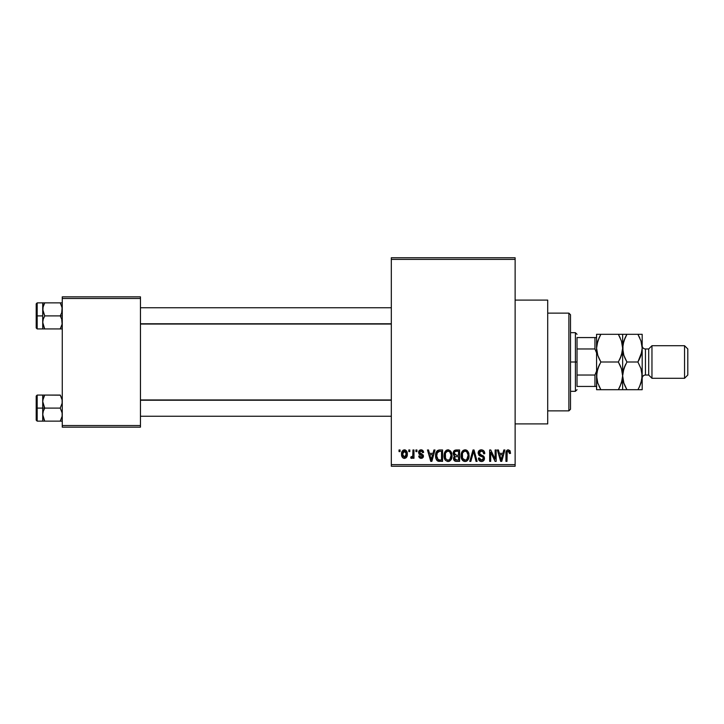 <?xml version="1.0" encoding="UTF-8"?>
<svg xmlns="http://www.w3.org/2000/svg" width="724" height="724" viewBox="0 0 724 724"><rect width="100%" height="100%" fill="white"/><g stroke="black" fill="none" stroke-linecap="round" stroke-linejoin="round"><path stroke-width="1.09" d="M418.852 453.812L418.716 451.477L420.065 449.993L421.839 449.912L423.178 451.016L423.603 452.482L422.572 452.636L421.323 451.025L419.63 452.02L419.875 453.043L423.278 455.079L423.314 456.962L422.463 458.057L420.888 458.401L419.395 457.758L418.716 456.039L419.757 455.894L421.087 457.224L421.992 457.007L422.4 456.011L418.879 453.867M515.126 423.902L547.706 423.902L547.706 300.098L515.126 300.098L547.706 300.098L547.706 423.902L515.126 423.902M391.322 259.373L391.322 464.627L515.126 464.627L515.126 259.373L391.322 259.373L391.322 257.744L515.126 257.744L515.126 259.373L515.126 257.744L391.322 257.744L391.322 466.256L515.126 466.256L515.126 259.373L391.322 259.373M408.798 451.595L408.798 449.966L409.829 449.966L409.829 451.595L408.798 451.595L409.829 451.595L409.829 449.966L408.798 449.966L409.829 449.966L409.829 451.595L408.798 451.595L408.798 449.966L408.798 451.595M411.703 458.41L410.725 457.966L411.015 456.781L411.766 456.925L412.752 455.957L412.942 449.966L413.983 449.966L413.983 458.256L412.942 458.256L412.942 456.935L411.956 458.364L410.725 457.966L411.015 456.781L412.589 456.373L412.942 454.265L412.752 455.957L411.766 456.925L411.015 456.781L410.725 457.966L411.712 458.41L412.942 456.935L412.942 458.256L413.983 458.256L413.983 449.966L412.942 449.966L413.983 449.966L413.983 458.256L412.942 458.256M415.902 451.595L415.902 449.966L416.943 449.966L416.943 451.595L415.902 451.595L416.943 451.595L416.943 449.966L415.902 449.966L416.943 449.966L416.943 451.595L415.902 451.595L415.902 449.966L415.902 451.595M433.92 449.966L433.024 453.369L433.92 449.966L435.006 449.966L431.857 461.369L430.762 461.369L427.459 449.966L428.545 449.966L429.441 453.369L433.024 453.369L429.441 453.369L428.545 449.966L427.459 449.966L430.762 461.369L431.857 461.369L435.006 449.966L433.92 449.966L435.006 449.966L431.857 461.369L430.762 461.369L427.459 449.966L428.545 449.966M448.038 449.821L450.464 450.88L451.812 453.486L451.876 457.523L450.971 459.849L449.432 461.215L447.541 461.478L445.577 460.428L444.436 458.437L444.038 455.658L444.581 452.509L445.957 450.545L448.038 449.821L445.07 451.559L444.038 455.658C443.866 458.817 445.197 460.772 448.038 461.514C450.925 460.754 452.265 458.754 452.038 455.514L451.016 451.604L448.038 449.821M465.07 449.821L467.496 450.88L468.835 453.486L468.908 457.523L468.003 459.849L466.455 461.215L464.573 461.478L462.609 460.428L461.469 458.437L461.07 455.658L461.613 452.509L462.989 450.545L465.07 449.821L462.102 451.559L461.07 455.658C460.898 458.817 462.229 460.772 465.061 461.514C467.957 460.754 469.297 458.754 469.071 455.514L468.048 451.604L465.07 449.821M508.293 449.821L510.013 450.771L510.538 453.369L509.497 453.523L508.61 451.215L507.189 451.83L506.981 461.369L505.94 461.369L506.121 451.74L506.845 450.355L508.293 449.821C506.474 450.283 505.687 451.55 505.94 453.631L505.94 461.369L506.981 461.369L507.126 452.011L508.248 451.152L509.497 453.523L510.538 453.369L509.913 450.627L508.293 449.821M503.823 449.966L502.927 453.369L503.823 449.966L504.909 449.966L501.75 461.369L500.664 461.369L497.352 449.966L498.438 449.966L499.334 453.369L502.927 453.369L499.334 453.369L498.438 449.966L497.352 449.966L500.664 461.369L501.75 461.369L504.909 449.966L503.823 449.966L504.909 449.966L501.75 461.369L500.664 461.369L497.352 449.966L498.438 449.966M495.135 449.966L495.135 459.088L495.135 449.966L496.166 449.966L496.166 461.369L495.062 461.369L490.691 452.228L490.691 461.369L489.65 461.369L489.65 449.966L490.763 449.966L495.135 459.088L490.763 449.966L489.65 449.966L489.65 461.369L490.691 461.369L490.691 452.228L495.062 461.369L496.166 461.369L496.166 449.966L495.135 449.966L496.166 449.966L496.166 461.369L495.062 461.369M478.102 453.124L478.98 450.735L481.695 449.83L483.894 450.952L484.745 453.305L483.732 453.812L483.062 451.93L481.496 451.161L480.066 451.414L479.17 452.699L479.623 454.364L483.288 455.921L484.293 457.269L484.293 459.586L483.243 461.025L481.198 461.505L479.207 460.527L478.401 458.111L479.433 457.966L480.13 459.731L481.677 460.183L483.035 459.559L483.415 458.048L482.754 456.907L478.989 455.378L478.102 453.124L479.677 455.839L483.107 457.188L483.433 458.355L481.487 460.183L479.433 457.966L478.401 458.111C478.464 460.183 479.505 461.324 481.523 461.514C483.415 461.36 484.392 460.319 484.474 458.392C484.365 456.672 483.451 455.631 481.722 455.26L479.143 453.106L481.243 451.152C482.817 451.314 483.641 452.201 483.732 453.812L484.763 453.667C484.718 451.342 483.578 450.057 481.333 449.821C479.297 449.957 478.22 451.061 478.102 453.124M473.369 452.201L470.844 461.369L469.758 461.369L473.016 449.966L474.03 449.966L477.107 461.369L476.03 461.369L473.587 451.296L470.844 461.369L469.758 461.369L470.844 461.369L473.587 451.296L476.03 461.369L477.107 461.369L474.03 449.966L473.016 449.966L474.03 449.966L477.107 461.369L476.03 461.369L473.994 453.097M453.242 453.731L453.396 452.011L454.482 450.409L459.595 449.966L459.595 461.369L455.803 461.333L454.283 460.609L453.532 458.156L454.636 456.111L453.523 454.934L453.224 453.315L454.636 456.111L453.523 458.5C453.613 460.337 454.563 461.297 456.373 461.369L459.595 461.369L459.595 449.966L456.382 449.966L459.595 449.966L459.595 461.369L456.373 461.369M436.391 451.803L439.522 449.966C436.635 450.563 435.332 452.491 435.604 455.731L436.029 452.672L437.215 450.69L439.034 449.984L442.563 449.966L442.563 461.369L437.332 460.781L436.056 458.826L435.604 455.731C435.396 458.075 436.201 459.885 438.02 461.161L442.563 461.369L442.563 449.966L439.522 449.966L442.563 449.966L442.563 461.369M401.539 454.201L402.082 451.333L403.25 450.102L405.141 449.921L406.743 451.305L407.205 455.559L405.793 458.002L404.073 458.382L402.544 457.541L401.539 454.201C401.395 456.491 402.354 457.894 404.426 458.41C406.526 457.885 407.494 456.455 407.313 454.111C407.485 451.776 406.526 450.346 404.426 449.821C402.3 450.364 401.34 451.821 401.539 454.201L401.539 454.192M399.024 451.595L399.024 449.966L400.055 449.966L400.055 451.595L399.024 451.595L400.055 451.595L400.055 449.966L399.024 449.966L400.055 449.966L400.055 451.595L399.024 451.595L399.024 449.966L399.024 451.595M62.264 296.84L140.456 296.84L140.456 298.469L62.264 298.469L62.264 425.531L140.456 425.531L140.456 296.84L62.264 296.84L62.264 298.469L62.264 296.84M62.264 427.16L140.456 427.16L140.456 298.469L62.264 298.469L62.264 427.16L62.264 425.531L140.456 425.531L140.456 427.16L62.264 427.16M391.322 466.256L391.322 464.627L515.126 464.627L515.126 466.256L391.322 466.256M510.013 450.771L510.23 451.26M510.538 453.369L509.479 453.143M509.415 452.518L509.307 452.038M509.244 451.867L508.927 451.405M507.28 451.676L508.058 451.17M507.189 451.83L506.981 453.541M506.981 461.369L505.94 461.369L505.949 453.315M505.958 452.989L506.311 451.124M507.37 450.002L507.967 449.839M501.605 458.021L502.574 454.708L499.687 454.708L500.709 458.419L499.687 454.708L502.574 454.708L501.135 460.183L500.546 457.839L501.135 460.183L501.47 458.554M490.691 461.369L489.65 461.369L489.65 449.966L490.763 449.966M483.804 450.853L484.437 451.876M484.247 451.468L484.7 452.853M484.763 453.667L483.732 453.812L483.062 451.93M482.238 451.351L480.845 451.179M480.238 451.333L479.469 451.957M479.279 452.31L479.342 453.993M479.967 454.618L481.342 455.143M483.514 456.102L483.958 456.6M484.057 456.744L484.311 457.324M484.474 458.392L484.293 459.586M484.284 459.622L484.048 460.138M482.121 461.469L481.523 461.514M480.256 461.288L479.469 460.799M478.419 458.437L479.487 458.382M480.646 460.039L481.867 460.165M482.003 460.138L482.718 459.858M483.424 458.618L483.035 457.106M483.415 458.048L483.107 457.188L481.216 456.364M478.6 451.251L479.976 450.057M480.048 450.029L480.682 449.866M479.677 455.839L480.79 456.238M480.926 456.274L481.478 456.428M473.016 449.966L469.758 461.369L473.016 449.966M473.587 451.296L473.786 452.201M468.482 452.428L468.826 453.441M468.835 453.477L468.971 454.147M469.071 455.514L469.061 456.02M469.034 456.527L468.908 457.514M468.709 458.337L468.528 458.862M467.695 460.247L467.016 460.88M466.953 460.935L466.464 461.215M466.437 461.233L465.577 461.487M462.871 460.681L463.93 461.315M462.238 459.975L461.849 459.342M461.677 458.971L461.478 458.455M461.912 459.469L461.17 457.134M461.125 454.6L461.179 454.12M461.197 454.038L461.613 452.509M461.333 453.378L461.831 452.02M461.966 451.785L462.365 451.197M463.351 450.292L464.844 449.83M465.55 449.848L466.383 450.084M466.817 450.31L467.505 450.889M467.496 450.88L466.799 450.301M464.844 460.174L466.518 459.722M464.636 460.147L462.944 459.007L464.229 460.03M462.636 458.464L462.111 455.695L462.546 458.265L465.251 460.174M464.699 451.179L462.69 452.744L462.111 455.695C461.921 453.26 462.908 451.74 465.079 451.152L464.699 451.179M464.889 451.161L466.455 451.586L465.079 451.152C467.188 451.704 468.175 453.152 468.03 455.496L466.817 459.478L468.03 455.496C468.265 458.011 467.279 459.568 465.061 460.183L464.419 460.093M462.455 453.287L462.546 458.265M468.003 454.772L466.736 451.812M467.704 453.296L466.998 452.075M455.803 461.342L455.233 461.224M455.242 461.224L453.948 460.147M453.713 459.631L453.532 458.79M453.667 457.487L453.939 456.871M454.455 456.011L453.975 455.631M453.966 455.613L453.523 454.934M456.048 449.975L456.382 449.966C454.292 450.057 453.242 451.17 453.224 453.315M453.26 452.663L453.405 451.993M453.45 451.867L453.64 451.396M454.002 450.853L454.482 450.409M454.292 453.74L454.482 452.201L454.391 454.156L456.509 455.296L454.265 453.305L454.808 451.749L456.355 451.296L455.152 451.505M455.414 451.396L456.355 451.296L455.414 451.396M454.609 457.794L455.523 456.735L458.554 456.627L458.554 460.039L456.754 460.039L454.554 458.31L455.016 459.631L456.283 460.03M456.138 460.021L458.554 460.039L458.554 456.627L455.523 456.735L454.609 457.767M455.007 459.631L455.496 459.921M458.554 451.296L458.554 455.296L456.509 455.296L458.554 455.296L458.554 451.296L456.355 451.296L458.554 451.296M454.808 451.749L454.482 452.201L454.808 451.749M456.609 456.627L455.296 456.835M451.495 452.527L451.794 453.441M452.029 456.029L450.971 459.849M451.676 458.337L451.495 458.862M449.921 460.935L448.545 461.487M444.138 457.134L444.817 459.351M444.645 458.971L444.446 458.464M444.056 456.156L444.084 456.645M444.056 455.125L444.038 455.658M444.093 454.6L444.301 453.378M446.337 450.283L447.577 449.848M448.047 449.821L448.916 449.93M444.889 459.469L445.188 459.948M447.821 460.174L449.486 459.722M447.613 460.147L445.694 458.654L445.079 455.695L445.604 458.464M447.667 451.179L445.658 452.744L445.079 455.695C444.889 453.26 445.875 451.74 448.047 451.152L447.667 451.179M447.857 451.161L449.423 451.586L448.047 451.152C450.156 451.704 451.143 453.152 451.007 455.496L449.785 459.478L451.007 455.496C451.242 458.011 450.247 459.568 448.029 460.183L448.219 460.174M445.423 453.287L445.522 458.265M450.971 454.772L449.713 451.812M450.672 453.296L449.966 452.075M438.744 461.324L438.21 461.224M437.332 460.781L436.789 460.229M436.364 459.55L435.622 456.536M436.038 458.799L435.767 457.758M436.029 452.672L436.346 451.894M436.355 451.885L435.948 452.934M438.825 461.333L439.658 461.369M436.825 457.695L436.735 457.188M437.703 451.894L437.052 452.962L439.658 451.296L441.522 451.296L441.522 460.039L438.21 459.812L436.635 455.749L436.907 453.432M438.825 451.369L437.884 451.74M436.69 456.889L438.21 459.812L441.522 460.039L441.522 451.296L439.45 451.305M437.432 452.21L436.653 456.319M431.712 458.021L432.681 454.708L429.794 454.708L431.233 460.183L429.794 454.708L432.681 454.708L431.052 459.378M431.441 459.097L431.567 458.554M423.603 452.482C423.477 450.862 422.635 449.966 421.078 449.821C419.458 449.948 418.617 450.844 418.572 452.5L422.418 456.211L421.087 457.224L419.757 455.894L418.716 456.039L421.124 458.41L423.459 456.039L419.603 452.292L421.006 451.007L422.436 452.011M422.4 451.903L422.047 451.378M421.16 451.007L420.472 451.079M420.472 451.07L420.011 451.324M419.603 452.292L420.11 453.197M419.929 453.088L421.821 453.839M419.748 452.88L420.897 453.496M423.422 456.5L423.06 457.478M418.915 456.962L418.716 456.039L419.866 456.401M419.757 455.894L420.825 457.206M422.309 456.672L421.947 455.441M422.409 456.328L421.205 455.152M420.327 454.853L419.259 454.346M418.599 451.993L419.214 450.59M411.712 458.41L410.725 457.966M411.196 456.844L412.309 456.717M411.911 456.916L412.752 455.957L412.942 449.966M404.607 449.821L405.485 450.047M406.155 450.518L407.304 453.749M406.698 457.016L406.345 457.514M403.358 458.165L402.562 457.55M402.128 456.962L401.892 456.455M401.63 455.423L401.567 454.898M401.784 452.12L401.657 452.699M401.847 451.921L402.2 451.124M406.752 456.925L406.988 456.401M403.485 451.351L404.155 451.025L403.15 451.722L402.589 453.613L403.096 456.428M405.702 456.509L406.282 454.12L404.454 457.224L405.702 456.509L406.11 452.609L404.155 451.025L406.264 453.613M402.915 456.093L404.454 457.224L402.58 454.12L404.653 451.025M406.2 453.061L405.829 451.912M500.709 458.419L500.854 459.007M500.972 459.478L501.135 460.183M463.984 451.405L463.369 451.839M463.107 452.12L462.69 452.744M456.355 451.296L455.541 451.369M446.952 451.405L446.337 451.839M446.075 452.12L445.658 452.744M437.052 452.962L436.663 455.043M437.377 459.043L439.694 460.039M431.233 460.183L431.332 459.64M402.589 453.613L402.589 454.618M402.644 455.125L402.743 455.622M404.2 457.206L404.707 457.197M405.684 451.704L404.897 451.088M402.743 452.627L402.644 453.124M568.883 313.13L570.512 314.759L570.512 409.241L568.883 410.87L547.706 410.87L568.883 410.87L568.883 313.13L547.706 313.13L568.883 313.13L568.883 410.87L570.512 409.241L570.512 314.759L568.883 313.13M42.861 403.295L42.716 408.101L44.734 408.101L42.716 401.585L43.277 398.236L44.734 395.069L60.246 395.069L62.119 399.874L62.119 403.268L60.246 408.101L44.734 408.101L42.861 403.295M42.716 410.644L42.716 408.101L36.2 408.101L36.2 420.155L36.2 396.046L36.2 408.101L37.177 408.101L37.177 395.069L37.177 408.101L42.716 408.101L42.716 401.585L42.716 414.617L43.277 411.268L44.734 408.101L60.246 408.101L62.119 412.906L62.119 416.309L60.246 421.133L44.734 421.133L42.716 414.617L42.716 421.133L62.119 421.133L60.246 421.133L62.119 416.327M62.264 421.133L60.246 421.133L61.857 417.467M43.051 417.196L44.734 421.133L42.861 416.327L42.716 405.558M62.128 399.956L62.119 403.268L60.246 408.101L62.119 412.906L62.128 416.246M61.857 398.734L62.119 399.874M60.309 395.177L44.734 395.069L43.277 398.227L44.734 395.069L42.716 395.069L44.734 395.069L42.716 395.069L42.716 401.585L43.105 398.806M42.716 403.114L42.716 400.861M42.716 415.341L42.716 413.087M37.177 408.101L37.177 421.133L37.177 408.101M43.277 417.965L42.861 416.327M43.277 421.133L44.734 421.133L43.286 417.983M42.716 414.617L43.277 411.268L44.734 408.101L42.716 408.101L42.716 421.133L37.177 421.133L36.2 420.155M42.861 395.069L42.716 401.585M43.286 398.218L44.734 395.069L42.852 399.956M60.246 395.069L61.694 398.218L60.246 395.069M391.322 400.218L140.456 400.218L391.322 400.218M140.456 323.782L391.322 323.782L140.456 323.782M577.028 337.565L577.028 348.968L577.028 337.565L594.947 337.565L577.028 337.565M577.028 362L577.028 348.968L577.028 375.032L577.028 362L575.399 362L577.028 362M570.512 332.678L575.399 332.678L575.399 362L575.399 332.678L577.028 334.307M570.512 362L575.399 362L570.512 362M577.028 386.435L577.028 375.032L577.028 386.435L596.576 386.435L594.947 386.435L594.947 375.032L577.028 375.032L594.947 375.032L594.947 386.435L577.028 386.435M570.512 391.322L575.399 391.322L575.399 362L575.399 391.322L577.028 389.693M596.576 337.565L594.947 337.565L594.947 348.968L596.576 352.932L594.947 348.968L594.947 337.565L596.576 337.565M577.028 348.968L594.947 348.968L577.028 348.968M596.576 371.068L594.947 375.032L596.576 371.068M62.119 320.705L62.119 324.117L60.246 328.931L61.703 325.773L60.246 328.931L44.734 328.931L42.861 324.126L42.716 315.899L36.2 315.899L36.2 327.954L36.2 303.845L36.2 315.899L37.177 315.899L37.177 328.931L37.177 315.899L42.716 315.899L42.716 322.415L43.277 319.067L44.734 315.899L42.716 309.383L43.277 306.035L44.734 302.867L43.277 306.026L44.734 302.867L42.716 302.867L60.246 302.867L42.716 302.867L42.716 328.931L62.119 328.931L60.246 328.931L62.119 324.108L61.694 319.049L62.119 320.705M60.246 315.899L61.694 319.049L60.246 315.899L44.734 315.899L62.264 315.899L60.246 315.899L61.703 312.732L60.246 315.899M44.671 328.823L42.716 322.415L43.277 319.067L44.734 315.899L42.861 311.094L43.105 306.605M43.051 324.995L42.852 324.044M61.857 306.533L60.246 302.867L62.119 307.673L61.703 312.732L62.264 309.383L61.703 306.035M62.264 302.867L60.246 302.867L61.694 306.017L60.246 302.867L61.703 302.867M62.264 328.931L61.703 328.931L62.264 328.931M42.716 323.139L42.716 320.886M42.716 310.913L42.716 308.659M42.716 309.383L42.861 302.867L37.177 302.867L37.177 315.899L37.177 302.867L36.2 303.845M43.286 306.017L44.734 302.867L42.861 307.673M42.861 328.931L44.734 328.931L43.286 325.782M42.716 322.415L42.716 328.931L37.177 328.931L36.2 327.954M61.857 325.266L60.246 328.931L62.119 328.931M42.716 302.867L43.277 302.867M651.962 345.71L648.704 348.968L648.704 375.032L651.962 378.29L651.962 345.71L651.962 378.29L684.542 378.29L687.8 375.032L687.8 348.968L684.542 345.71L684.542 378.29L684.542 345.71L651.962 345.71L684.542 345.71L687.8 348.968L687.8 375.032L684.542 378.29L651.962 378.29L648.704 375.032L648.704 348.968L645.446 348.968A3.258 3.258 0 0 1 642.188 345.71A3.258 3.258 0 0 0 645.446 348.968L645.446 375.032L648.704 375.032L645.446 375.032A3.258 3.258 0 0 0 642.188 378.29A3.258 3.258 0 0 1 645.446 375.032L645.446 348.968L648.704 348.968L651.962 345.71M597.318 342.561L596.576 348.154L597.771 341.04L600.857 334.307L618.359 334.307L621.436 340.995L622.64 348.154L621.445 355.267L618.359 362L600.857 362L597.78 355.312L596.576 348.154L597.771 355.285M597.318 370.254L596.576 375.847L597.771 368.733L600.857 362L618.359 362L621.436 368.688L622.64 375.847L621.445 382.96L618.359 389.693L600.857 389.693L597.78 383.005L596.576 375.847L597.771 382.978M599.019 386.145L600.857 389.693L596.576 389.693L622.64 389.693L618.359 389.693L621.445 382.978M621.898 381.439L622.64 375.847L622.64 389.693L618.359 389.693L619.554 387.485M622.323 379.485L621.907 381.403M623.844 389.693L625.201 389.693L622.64 389.693L622.64 375.847L621.445 368.715M620.187 365.529L621.436 368.688M599.698 364.145L597.771 368.715M596.893 372.208L597.318 370.263M599.029 358.471L597.78 355.312M619.518 359.855L621.445 355.285M621.898 353.746L622.64 348.154L621.445 341.022M620.197 337.855L618.359 334.307L600.857 334.307L597.771 341.022M596.893 344.515L597.309 342.597M599.228 337.402L596.884 344.57L596.576 348.154L596.576 334.307L597.78 334.307L596.576 334.307L596.576 389.693L596.884 372.263L599.137 365.303M618.359 334.307L622.64 334.307L618.359 334.307L621.436 340.995M597.78 340.995L600.857 334.307L597.78 334.307L600.857 334.307L599.662 336.515M621.436 355.312L620.45 357.873M621.898 353.737L622.323 351.792M621.436 383.005L618.359 389.693M619.988 386.598L622.332 379.43L622.64 375.847L622.64 348.154L622.332 351.737L620.079 358.697M618.359 362L620.079 365.294M623.373 342.597L622.64 348.154L622.64 375.847L623.835 368.733L626.921 362L623.844 355.312L622.64 348.154L622.64 334.307L622.64 348.154L623.835 341.04L626.921 334.307L623.835 334.307M597.78 368.688L598.766 366.127M597.78 383.005L600.857 389.693L599.065 389.693M600.857 362L599.137 358.706M600.857 334.307L596.884 334.307M596.576 348.154L596.576 375.847M622.64 389.693L626.921 389.693L623.844 383.005L622.64 375.847L623.835 382.978M625.084 386.145L626.921 389.693L642.188 389.693L642.188 375.847L642.188 389.693L640.993 389.693M623.382 370.263L622.64 375.847L622.948 372.263L625.201 365.303L623.835 368.715M624.83 366.127L623.844 368.688M625.762 364.145L625.201 365.294M623.427 353.9L622.64 348.154L622.957 351.764L622.948 344.57L625.201 337.61L623.835 341.022M625.093 358.471L623.844 355.312M625.292 337.402L626.921 334.307L625.201 334.307L626.921 334.307L625.726 336.515M642.188 334.307L642.188 375.847L642.188 334.307L637.934 334.307M640.984 334.307L641.871 334.307M639.745 337.855L637.907 334.307L640.984 340.995L642.188 348.154L640.993 355.267L637.907 362L640.984 368.688L642.188 375.847L640.993 382.96L639.102 387.485M641.401 342.389L642.188 348.154L641.88 351.737L637.907 362L640.984 368.688L642.188 375.847L641.88 372.263L641.88 379.43L639.627 386.39L640.993 382.978M641.455 381.403L642.188 375.847M639.536 386.598L640.984 383.005M639.627 389.693L637.907 389.693L639.627 386.399L637.907 389.693L641.88 389.693M641.401 370.1L640.984 368.715M641.446 353.737L642.188 348.154M639.998 357.873L640.993 355.285M639.066 359.855L640.984 355.312M625.074 386.127L623.844 383.005M641.446 381.439L641.871 379.457M641.473 370.362L640.993 368.715M623.382 370.254L622.957 372.236M625.201 389.693L626.921 389.693L625.201 386.399M626.921 362L637.907 362L626.921 362L625.074 358.434M637.907 389.693L626.921 389.693M639.627 334.307L626.921 334.307L637.907 334.307L640.984 340.995M625.201 334.307L622.957 334.307M623.355 353.638L623.835 355.285M637.907 362L639.627 358.706M641.446 353.746L641.871 351.764M641.473 342.669L640.993 341.022M626.921 334.307L623.844 340.995M623.382 342.561L622.957 344.543M42.716 395.069L37.177 395.069L36.2 396.046M140.456 416.246L391.322 416.246M140.456 399.956L391.322 399.956M391.322 307.754L140.456 307.754M391.322 324.044L140.456 324.044"/></g></svg>
